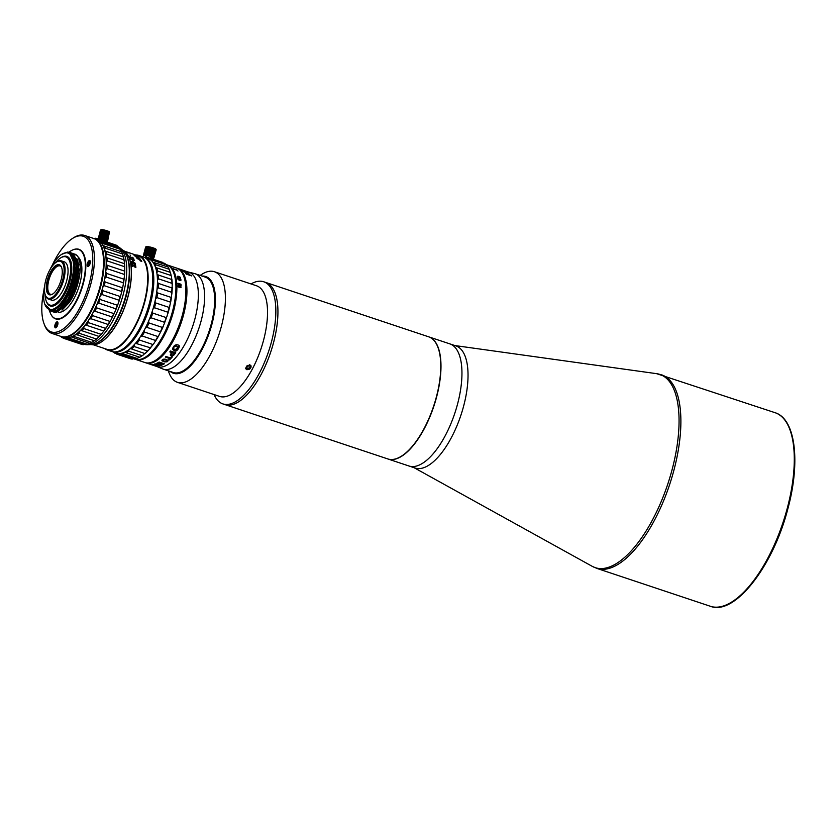 <?xml version="1.0" encoding="UTF-8"?>
<svg xmlns="http://www.w3.org/2000/svg" width="836" height="836" viewBox="0 0 836 836"><rect width="100%" height="100%" fill="white"/><g stroke="black" fill="none" stroke-linecap="round" stroke-linejoin="round"><path stroke-width="1.25" d="M428.816 336.866L449.789 343.857A64.393 26.731 108.5 0 1 457.428 404.53A64.393 26.731 -71.5 0 0 449.789 343.857L455.871 345.885A64.393 26.731 108.5 0 1 463.51 406.557A64.393 26.731 108.5 0 1 415.105 468.045L409.023 466.018A64.393 26.731 -71.5 0 0 457.428 404.53A64.393 26.731 108.5 0 1 409.023 466.018L388.061 459.027A64.393 26.731 -71.5 0 0 436.465 397.528A64.393 26.731 -71.5 0 0 428.816 336.866A64.393 26.731 -71.5 0 0 428.711 336.824M49.961 269.652A29.647 12.3 108.5 0 1 61.592 254.395A29.647 12.3 108.5 0 1 66.18 252.806A29.647 12.3 108.5 0 1 71.468 281A29.647 12.3 108.5 0 1 50.965 309.581A29.647 12.3 108.5 0 1 44.893 304.44A29.647 12.3 108.5 0 1 44.747 285.264M61.697 254.332L66.462 252.639C74.049 254.113 75.961 263.622 72.199 281.168C66.849 298.818 59.952 308.651 51.487 310.668L44.893 304.44M77.852 259.024L78.25 280.426L68.98 302.841C79.075 289.496 83.893 262.285 77.079 255.649A30.859 12.812 -71.5 0 0 74.718 254.05M77.079 255.649L73.819 253.81M71.353 252.932L77.309 263.633L74.895 284.303L65.626 303.938L54.559 312.047L52.626 311.744M51.832 311.42L54.35 311.985C57.161 311.87 60.192 309.989 63.442 306.331L71.75 292.475L76.703 275.138L76.525 260.247L70.496 252.702M73.004 253.486L78.971 264.186L76.567 284.857L67.288 304.492L56.221 312.601L54.298 312.298M53.494 311.974L56.012 312.539L67.089 304.419L76.358 284.783L78.762 264.113L72.899 253.454L72.157 253.256M74.54 257.958L74.467 281.293L62.878 305.349L57.674 309.748M76.212 258.533L77.873 266.548L74.853 286.351L66.075 304.011L59.377 310.281M77.497 268.408L74.185 286.967L65.856 303.614M79.169 268.92L75.857 287.521L67.507 304.189M62.042 310.104L68.98 302.841M74.174 267.499L70.851 285.881L62.616 302.381M75.836 267.813L72.523 286.414L64.173 303.081M69.837 253.674L74.456 264.124L72.377 282.369L64.602 300.249L54.695 309.79M49.23 310.26L52.678 311.42L63.755 303.311L73.025 283.676L75.439 263.006L69.576 252.336L67.685 252.044L62.836 253.663M69.691 252.378L75.073 259.756L75.24 274.647L70.297 291.994L61.979 305.851C58.729 309.508 55.698 311.389 52.887 311.494L51.006 311.201M50.264 305.966A26.125 10.847 -71.5 0 0 69.931 281.032A26.125 10.847 -71.5 0 0 66.807 256.412M58.384 312.194A29.521 12.258 -71.5 0 0 59.377 312.267A29.521 12.258 -71.5 0 0 78.521 288.044A29.521 12.258 -71.5 0 0 77.999 256.934M69.064 252.19A36.45 15.132 108.5 0 1 78.49 249.421A36.45 15.132 108.5 0 1 82.816 283.759A36.45 15.132 108.5 0 1 55.416 318.568A36.45 15.132 108.5 0 1 49.481 310.449M52.26 265.252A50.421 20.931 108.5 0 1 72.418 238.521A50.421 20.931 108.5 0 1 80.204 235.815A50.421 20.931 108.5 0 1 89.212 283.78A50.421 20.931 108.5 0 1 54.33 332.383A50.421 20.931 108.5 0 1 44.015 323.636A50.421 20.931 108.5 0 1 43.953 290.155M72.418 238.521L73.589 237.769A51.633 21.433 108.5 0 1 81.573 235A51.633 21.433 108.5 0 1 84.666 235.47A51.633 21.433 108.5 0 1 90.79 284.115A51.633 21.433 108.5 0 1 55.072 333.898A51.633 21.433 108.5 0 1 51.978 333.428A51.633 21.433 108.5 0 1 44.496 324.943L44.015 323.636M72.387 334.013A51.153 21.234 -71.5 0 0 72.617 333.867A51.153 21.234 -71.5 0 0 100.101 287.302A51.153 21.234 -71.5 0 0 101.438 247.519A51.153 21.234 -71.5 0 0 101.334 247.257M51.978 333.428L61.08 336.469A51.633 21.433 -71.5 0 0 64.173 336.929A51.633 21.433 -71.5 0 0 72.157 334.17A51.633 21.433 -71.5 0 0 99.892 287.156A51.633 21.433 -71.5 0 0 101.24 246.996A51.633 21.433 -71.5 0 0 93.768 238.511L84.666 235.47M87.153 265.033A3.156 1.306 -71.5 0 0 87.749 266.496A3.156 1.306 -71.5 0 0 89.431 265.179A3.156 1.306 -71.5 0 0 90.351 261.971A3.156 1.306 -71.5 0 0 89.755 260.508A3.156 1.306 -71.5 0 0 88.073 261.825A3.156 1.306 -71.5 0 0 87.153 265.033M88.794 264.239A3.156 1.306 108.5 0 1 89.222 262.943M79.033 249.598A36.69 15.226 108.5 0 1 79.807 249.682M51.707 315.632A36.69 15.226 -71.5 0 0 55.657 318.903A36.69 15.226 -71.5 0 0 57.862 319.237A36.69 15.226 -71.5 0 0 82.513 286.403A36.69 15.226 -71.5 0 0 78.887 249.295A36.69 15.226 -71.5 0 0 76.682 248.961A36.69 15.226 -71.5 0 0 73.756 249.546M56.629 319.143A36.69 15.226 108.5 0 1 55.96 318.746M57.956 323.292A3.156 1.306 -71.5 0 0 56.378 322.215A3.156 1.306 -71.5 0 0 54.768 326.353A3.156 1.306 -71.5 0 0 56.346 327.43A3.156 1.306 -71.5 0 0 57.956 323.292M57.287 325.34L55.855 326.751L55.845 324.441L56.858 323.03L57.287 325.34M57.235 322.445A2.55 1.055 108.5 0 1 57.674 324.89A2.55 1.055 108.5 0 1 55.907 327.336A2.55 1.055 108.5 0 1 55.469 324.89A2.55 1.055 108.5 0 1 57.235 322.445M88.71 264.207L87.979 264.918L87.979 264.113L89.212 261.731L89.212 262.932L89.943 262.232L89.943 263.037L89.201 264.375M90.33 262.358L90.246 262.337A2.55 1.055 108.5 0 1 88.94 265.691A2.55 1.055 108.5 0 1 87.675 264.793A2.55 1.055 108.5 0 1 88.982 261.459A2.55 1.055 108.5 0 1 90.246 262.347M89.212 262.932L89.828 263.141A51.633 21.422 108.5 0 0 89.713 263.246M107.196 349.939L111.815 351.475A49.815 20.681 -71.5 0 0 114.793 351.925A49.815 20.681 -71.5 0 0 122.495 349.26A49.815 20.681 -71.5 0 0 149.257 303.907A49.815 20.681 -71.5 0 0 150.553 265.169A49.815 20.681 -71.5 0 0 143.343 256.976L138.734 255.429A49.815 20.681 108.5 0 1 144.638 302.36A49.815 20.681 108.5 0 1 107.196 349.939A49.815 20.681 108.5 0 1 104.615 348.56M122.735 349.103A49.324 20.472 -71.5 0 0 122.965 348.957A49.324 20.472 -71.5 0 0 149.466 304.043A49.324 20.472 -71.5 0 0 150.752 265.681A49.324 20.472 -71.5 0 0 150.658 265.43M125.922 254.207A49.815 20.681 108.5 0 1 126.152 296.195A49.815 20.681 108.5 0 1 96.224 343.22M91.218 344.557A49.815 20.681 -71.5 0 0 101.104 342.123A49.815 20.681 -71.5 0 0 127.866 296.77A49.815 20.681 -71.5 0 0 129.172 258.031A49.815 20.681 -71.5 0 0 122.725 250.131M101.229 342.039A49.564 20.576 -71.5 0 0 101.344 341.966A49.564 20.576 -71.5 0 0 127.971 296.832A49.564 20.576 -71.5 0 0 129.267 258.282A49.564 20.576 -71.5 0 0 129.214 258.157M136.759 257.916L137.323 257.749A49.324 20.472 -71.5 0 0 137.114 257.467L136.237 257.718L138.003 258.961L140.49 259.557L138.63 258A49.324 20.472 -71.5 0 1 138.828 258.293L139.56 259.15L136.759 257.916A49.324 20.472 -71.5 0 0 136.696 257.916M133.551 259.453A49.324 20.472 -71.5 0 0 132.914 259.85M135.84 254.98A49.815 20.681 108.5 0 1 138.734 255.429M136.435 255.179A49.564 20.576 108.5 0 1 144.325 302.298A49.564 20.576 108.5 0 1 105.211 348.758M93.308 344.787L107.144 349.406A49.324 20.472 -71.5 0 0 144.22 302.298A49.324 20.472 -71.5 0 0 138.368 255.826L134.972 254.75A49.324 20.472 -71.5 0 1 135.213 254.875L131.545 253.58M134.627 255.419A49.324 20.472 -71.5 0 0 134.617 255.419A49.251 20.44 -71.5 0 1 135.38 256.161M129.632 257.07L133.687 258.418A49.324 20.472 -71.5 0 0 133.561 258.178L132.078 257.185A49.324 20.472 -71.5 0 1 132.36 257.718L129.476 256.756A49.324 20.472 -71.5 0 1 129.632 257.07M133.854 255.032L138.076 256.777M135.035 256.119L135.004 256.109A49.324 20.472 -71.5 0 1 135.202 256.328L139.925 258.324A49.324 20.472 -71.5 0 0 139.737 258.073L135.004 256.109M135.171 255.659L134.606 255.419M136.54 255.952L138.64 257.216M138.619 256.882L136.561 255.889A49.324 20.472 -71.5 0 1 136.791 256.077L133.875 254.97A49.324 20.472 -71.5 0 1 134.993 256.035L135.505 256.203A49.324 20.472 108.5 0 0 134.638 255.346L138.588 256.945M139.894 260.247L141.472 260.822A49.324 20.472 -71.5 0 0 141.274 260.435L139.769 259.986A49.324 20.472 -71.5 0 1 139.894 260.247M140.208 260.874L141.765 261.449A49.324 20.472 -71.5 0 0 141.577 261.051L140.072 260.592A49.324 20.472 -71.5 0 1 140.208 260.874M128.535 252.744L128.221 252.723A49.324 20.472 -71.5 0 1 128.451 252.869L124.815 251.5L128.535 252.744M130.573 255.732L130.019 254.949L130.573 255.732M134.408 260.101L132.966 259.035A49.324 20.472 -71.5 0 1 133.206 259.63L130.322 258.669A49.324 20.472 -71.5 0 1 130.458 259.024L134.512 260.383A49.324 20.472 -71.5 0 0 134.408 260.101M132.924 260.79L133.269 261.961L132.924 260.79M135.119 263.194L133.917 262.556A49.324 20.472 -71.5 0 1 134.021 262.964L135.15 263.894L134.554 264.228L131.262 261.595A49.324 20.472 -71.5 0 1 131.733 263.674L132.245 263.852A49.324 20.472 108.5 0 0 131.879 262.201L134.659 264.667L135.495 264.678L135.119 263.194M135.631 265.649L134.45 264.981A49.324 20.472 -71.5 0 1 134.533 265.42L135.631 266.402L135.004 266.788L131.795 264.019A49.324 20.472 -71.5 0 1 132.151 266.266L132.663 266.444A49.324 20.472 108.5 0 0 132.391 264.657L135.077 267.248L135.923 267.248L135.631 265.649M131.764 264.071L134.46 266.538L135.589 266.454M132.621 266.423A49.251 20.44 -71.5 0 0 132.36 264.709L132.851 265.064M134.418 265.033L135.599 265.691L135.892 267.29M132.266 260.874L133.227 262.013M131.221 261.647L134.011 263.998L135.119 263.946M132.192 263.831A49.251 20.44 -71.5 0 0 131.848 262.253L132.349 262.598M133.885 262.608L135.077 263.246L135.453 264.73M125.818 251.835L127.03 252.305L125.776 251.96M125.243 251.605L129.172 253.109M127.699 252.472L126.664 252.106L127.563 252.618M125.975 251.814A49.251 20.44 108.5 0 1 126.602 251.981M127.02 252.117A49.251 20.44 -71.5 0 0 126.393 251.96M137.229 257.718A49.251 20.44 -71.5 0 0 137.083 257.53L136.205 257.781M139.194 259.296L137.971 259.024M138.692 258.105L140.458 259.62M138.118 258.303L139.925 259.035M137.292 257.812L138.201 258.617M132.046 253.736L133.77 254.343L132.046 253.736M61.31 266.768A14.964 6.207 -71.5 0 0 48.822 280.217A14.964 6.207 -71.5 0 0 52.093 294.376M62.752 279.642A19.437 8.067 108.5 0 1 49.303 298.379A19.437 8.067 108.5 0 1 45.322 295.014A19.437 8.067 108.5 0 1 45.834 279.893A19.437 8.067 108.5 0 1 56.273 262.19A19.437 8.067 108.5 0 1 62.752 279.642M56.273 262.19L56.973 261.741A20.168 8.37 108.5 0 1 61.3 260.853A20.168 8.37 108.5 0 1 63.693 279.851A20.168 8.37 108.5 0 1 49.742 299.288A20.168 8.37 108.5 0 1 48.54 299.11A20.168 8.37 108.5 0 1 45.614 295.798L45.322 295.014M49.836 294.868A15.79 6.552 108.5 0 1 48.467 280.217A15.79 6.552 108.5 0 1 59.795 265.012M61.164 279.663A15.79 6.552 -71.5 0 0 59.293 264.782A15.79 6.552 -71.5 0 0 47.412 279.872A15.79 6.552 -71.5 0 0 49.293 294.753A15.79 6.552 -71.5 0 0 61.164 279.663M48.54 299.11L51.487 300.093A20.168 8.37 -71.5 0 0 66.65 280.833A20.168 8.37 -71.5 0 0 64.257 261.835L61.3 260.853M55.573 262.682A25.393 10.544 108.5 0 1 60.464 258.01A25.393 10.544 108.5 0 1 64.393 256.652A25.393 10.544 108.5 0 1 68.928 280.802A25.393 10.544 108.5 0 1 51.362 305.276A25.393 10.544 108.5 0 1 46.158 300.876A25.393 10.544 108.5 0 1 45.06 294.199M46.158 300.876L46.45 301.66A26.125 10.847 -71.5 0 0 51.801 306.185A26.125 10.847 -71.5 0 0 69.869 281.011A26.125 10.847 -71.5 0 0 65.208 256.161A26.125 10.847 -71.5 0 0 61.174 257.561L60.464 258.01M172.749 270.655A49.324 20.472 108.5 0 1 172.749 311.818A49.324 20.472 108.5 0 1 143.541 358.195M166.991 264.876A49.815 20.681 108.5 0 1 167.472 265.022A49.815 20.681 108.5 0 1 173.376 311.953A49.815 20.681 108.5 0 1 138.922 359.971A49.815 20.681 108.5 0 1 135.934 359.522A49.815 20.681 108.5 0 1 135.463 359.355M135.934 359.522L144.952 362.531A49.815 20.681 -71.5 0 0 182.394 314.963A49.815 20.681 -71.5 0 0 176.48 268.032L172.101 266.569M177.922 283.247L180.973 284.261L177.922 283.226A49.815 20.681 -71.5 0 1 177.964 283.707L180.691 285.285L178.037 284.804L180.67 285.295M180.68 284.637L181.004 287.647L178.11 286.936A49.815 20.681 -71.5 0 0 178.099 286.424L180.754 286.852M180.754 286.111L180.994 287.668M181.004 284.731A49.784 20.67 -71.5 0 0 180.973 284.261A49.815 20.681 -71.5 0 1 181.025 284.731L181.099 285.902M177.368 270.164L175.811 269.307A49.815 20.681 -71.5 0 1 176.145 269.714L173.271 268.753A49.815 20.681 -71.5 0 1 173.46 268.993L177.514 270.352A49.815 20.681 -71.5 0 0 177.368 270.164M177.89 278.21L178.235 277.991C175.863 279.642 183.544 282.202 180.127 278.607C182.415 277.082 174.724 274.521 178.246 277.97C174.724 274.542 182.415 277.113 180.116 278.618L180.858 280.321M178.037 284.804A49.815 20.681 -71.5 0 1 178.058 285.295L180.764 286.842L178.099 286.424M157.147 272.275L156.51 272.63M170.189 265.952L170.189 265.932A49.815 20.681 -71.5 0 0 170.021 265.879A49.815 20.681 -71.5 0 0 169.938 265.848L171.495 266.381A49.815 20.681 -71.5 0 0 171.464 266.36A49.784 20.67 -71.5 0 0 171.453 266.381L173.512 267.133M171.767 266.485L171.704 266.465A49.784 20.67 -71.5 0 0 171.495 266.391A49.815 20.681 -71.5 0 1 171.714 266.444L172.895 266.883M172.665 266.757L171.558 266.391M169.938 265.848L169.081 265.566L169.938 265.869M146.415 362.876A49.69 20.628 -71.5 0 0 149.017 363.211A49.69 20.628 -71.5 0 0 182.279 319.195A49.69 20.628 -71.5 0 0 177.859 268.628M177.002 268.22A49.815 20.681 108.5 0 1 177.535 268.377A49.815 20.681 108.5 0 1 183.439 315.308A49.815 20.681 108.5 0 1 145.997 362.887A49.815 20.681 108.5 0 1 145.485 362.688M172.195 356.909A49.564 20.576 -71.5 0 1 169.457 359.71L168.914 359.522M169.718 358.55A49.564 20.576 108.5 0 0 169.865 358.404L165.476 356.93M169.457 359.71L169.457 359.908A49.815 20.681 108.5 0 0 172.331 356.951L171.631 356.721A49.815 20.681 -71.5 0 1 170.471 357.975L165.936 356.46A49.815 20.681 -71.5 0 1 165.329 357.076L169.865 358.592A49.815 20.681 -71.5 0 1 168.757 359.679L169.457 359.908M160.721 363.075A49.564 20.576 108.5 0 0 160.982 362.928L159.321 362.375A49.564 20.576 -71.5 0 1 157.785 363.148L157.356 363.012M162.905 363.806A49.564 20.576 108.5 0 0 163.166 363.66L161.682 363.169A49.564 20.576 -71.5 0 1 160.355 363.848L159.916 363.702M164.138 363.744A49.564 20.576 -71.5 0 1 162.351 364.663L161.912 364.517M157.053 363.148A49.815 20.681 -71.5 0 0 159.112 362.072L164.358 363.817A49.815 20.681 108.5 0 1 162.309 364.893L161.609 364.653A49.815 20.681 -71.5 0 0 163.135 363.89L161.661 363.388A49.815 20.681 108.5 0 1 160.324 364.068L159.624 363.838A49.815 20.681 -71.5 0 0 160.951 363.158L159.3 362.605A49.815 20.681 108.5 0 1 157.753 363.378L157.053 363.148M158.15 365.844L157.335 365.834M152.998 364.559L152.309 364.318M154.033 365.018A49.815 20.681 -71.5 0 0 154.566 364.998L155.224 365.217A49.815 20.681 108.5 0 1 154.252 365.238L152.288 364.58L156.865 365.248C158.892 366.252 158.359 366.356 155.256 365.572A49.815 20.681 -71.5 0 0 155.695 365.572C157.544 366.032 157.785 365.959 156.416 365.322L154.033 365.018M156.039 365.802A49.564 20.576 -71.5 0 0 156.29 365.823L155.527 365.572M152.1 364.433L154.524 365.238M155.82 365.928L155.799 366.011A49.815 20.681 -71.5 0 0 156.217 366.053L150.982 364.308A49.815 20.681 -71.5 0 1 150.553 364.256L155.799 366.011M154.733 363.974L159.54 365.823A49.815 20.681 -71.5 0 0 160.01 365.708L156.154 364.423L161.306 365.301A49.815 20.681 -71.5 0 0 161.787 365.113L156.551 363.357A49.815 20.681 -71.5 0 1 156.06 363.555L159.916 364.841L156.395 363.42M159.916 364.841L154.775 363.963A49.815 20.681 -71.5 0 1 154.305 364.078L159.54 365.823M156.384 364.256L157.774 364.715M161.505 365.008A49.564 20.576 -71.5 0 1 161.348 365.071L159.457 364.768M158.558 364.381L159.958 364.611M152.058 364.904L154.744 365.781A49.815 20.681 -71.5 0 0 155.151 365.886L149.905 364.141A49.815 20.681 -71.5 0 1 149.498 364.036L145.997 362.887M153.479 365.332A49.815 20.681 -71.5 0 0 153.657 365.405L150.773 364.465M165.925 359.281C163.438 358.863 162.111 359.344 161.944 360.724L164.117 361.842C167.817 362.176 168.736 361.424 166.876 359.595L165.925 359.281M170.899 353.722L170.325 355.091C171.129 356.397 172.404 356.303 174.16 354.809A49.815 20.681 108.5 0 0 175.727 352.761L170.492 351.015A49.815 20.681 -71.5 0 1 169.802 351.914L171.798 352.583A49.815 20.681 -71.5 0 1 170.899 353.722M177.232 344.745C174.902 344.651 173.303 346.156 172.435 349.249L174.484 350.796C176.762 352.792 181.381 345.143 178.172 345.069L177.232 344.745M152.748 365.133L157.408 366.69A49.815 20.681 -71.5 0 0 160.387 367.14A49.815 20.681 -71.5 0 0 194.851 319.122A49.815 20.681 -71.5 0 0 188.936 272.191L183.439 270.383M188.622 272.087L194.454 273.539A50.296 20.879 108.5 0 1 195.091 273.727A50.296 20.879 108.5 0 1 200.076 324.587A50.296 20.879 108.5 0 1 166.259 369.606A50.296 20.879 108.5 0 1 163.25 369.146A50.296 20.879 108.5 0 1 162.623 368.916L157.095 366.586M163.25 369.146L173.313 372.511A50.296 20.879 -71.5 0 0 176.333 372.96A50.296 20.879 -71.5 0 0 210.139 327.952A50.296 20.879 -71.5 0 0 205.154 277.082L195.091 273.727M175.863 269.359L177.357 270.185A49.784 20.67 -71.5 0 1 177.472 270.341M183.878 270.498L181.485 269.704M181.725 269.861L185.676 271.178A49.815 20.681 -71.5 0 1 186.052 271.366L182.081 270.038A49.815 20.681 -71.5 0 0 181.715 269.85M183.753 270.76A49.564 20.576 -71.5 0 0 183.502 270.707L182.812 270.477M183.45 270.634L182.624 270.362M184.004 271.418A49.815 20.681 -71.5 0 0 183.617 271.083L182.802 270.467A49.815 20.681 -71.5 0 0 182.384 270.216L186.386 271.554A49.815 20.681 -71.5 0 1 186.794 271.815L187.557 272.379A49.815 20.681 -71.5 0 1 187.943 272.714L184.004 271.418M186.595 271.961A49.564 20.576 -71.5 0 1 186.71 272.045L185.696 271.846M184.087 271.157L186.292 271.784M183.523 271.303L182.708 270.697M186.355 272.567L188.936 273.685C185.613 271.752 184.516 271.564 185.665 273.1L186.344 273.33C185.237 272.526 185.237 272.254 186.323 272.536C185.237 272.254 185.237 272.526 186.344 273.33M184.735 272.024L185.665 273.1M184.756 272.17L185.864 272.4M186.229 272.755C185.143 272.473 185.143 272.735 186.25 273.55M187.536 273.748A49.564 20.576 -71.5 0 0 186.846 272.964C188.393 273.665 188.622 273.926 187.536 273.748M186.323 272.536A49.815 20.681 -71.5 0 1 187.327 273.738L188.936 273.685M191.768 275.953A49.815 20.681 -71.5 0 0 191.465 275.493L185.885 273.633A49.815 20.681 -71.5 0 1 186.188 274.093L191.768 275.953M180.471 269.391L184.589 270.739M177.107 270.164L177.974 271.052M186.449 271.46L187.389 271.773L186.449 271.46M175.215 349.761L174.264 349.448C173.073 347.724 173.794 346.595 176.438 346.073L177.389 346.386C178.632 348.173 177.911 349.302 175.215 349.761M178.12 347.013L176.396 345.926C173.71 346.428 172.979 347.546 174.222 349.291M179.113 345.947L174.452 350.629L172.404 349.093M178.758 276.622C177.535 276.664 177.66 277.176 179.144 278.148C177.681 277.165 177.546 276.653 178.768 276.601C180.262 277.552 180.388 278.054 179.155 278.127L179.97 278.043M164.671 361.434L163.72 361.121C162.299 360.065 162.842 359.616 165.35 359.793L166.301 360.107C167.722 361.194 167.179 361.633 164.671 361.434M191.465 275.849A49.564 20.576 -71.5 0 0 191.36 275.702L186.094 273.936M171.777 354.966L171.579 353.774A49.564 20.576 -71.5 0 0 172.467 352.646L174.327 353.262A49.564 20.576 108.5 0 1 174.222 353.388M170.304 354.903C171.119 356.209 172.404 356.115 174.139 354.631A49.564 20.576 -71.5 0 0 175.612 352.719M171.673 352.541A49.564 20.576 108.5 0 0 171.767 352.405L169.907 351.789M173.449 354.568L171.798 355.143L171.599 353.952A49.815 20.681 108.5 0 0 172.498 352.813L174.348 353.429A49.815 20.681 -71.5 0 1 173.449 354.568M176.135 269.735A49.784 20.67 -71.5 0 0 176.114 269.704L173.303 268.784M179.218 278.451C180.691 279.423 180.795 279.966 179.531 280.07C178.078 279.067 177.974 278.534 179.218 278.451C177.964 278.534 178.068 279.078 179.521 280.091L180.357 279.976M167.21 360.776L165.361 359.584L162.811 360.253M168.141 360.682L164.128 361.633L161.902 360.306M133.436 358.686L134.993 359.208A49.815 20.681 -71.5 0 0 145.673 356.993A49.815 20.681 -71.5 0 0 163.668 334.515A49.815 20.681 -71.5 0 0 173.731 272.902A49.815 20.681 -71.5 0 0 166.521 264.709L166.009 264.542M153.469 343.92A49.815 20.681 108.5 0 1 150.407 347.912M145.913 356.836A49.324 20.472 -71.5 0 0 146.143 356.69A49.324 20.472 -71.5 0 0 163.96 334.431A49.324 20.472 -71.5 0 0 173.93 273.424A49.324 20.472 -71.5 0 0 173.836 273.163M148.724 261.449A49.324 20.472 108.5 0 1 149.602 262.817A49.324 20.472 108.5 0 1 147.115 312.445A49.324 20.472 108.5 0 1 118.796 351.13M143.865 257.164A49.815 20.681 108.5 0 1 144.398 257.321A49.815 20.681 108.5 0 1 150.229 262.546A49.815 20.681 108.5 0 1 145.161 319.352A49.815 20.681 108.5 0 1 112.87 351.831A49.815 20.681 108.5 0 1 112.348 351.632M171.38 296.979A49.815 20.681 108.5 0 1 170.366 303.06M142.204 355.697L128.786 351.224A50.787 21.078 108.5 0 1 126.309 352.771L139.737 357.244A50.787 21.078 -71.5 0 0 141.169 356.397A50.787 21.078 -71.5 0 0 142.204 355.697L143.552 354.777A4.859 2.017 108.5 0 1 144.294 354.004A4.859 2.017 108.5 0 1 145.015 353.618L145.036 353.45A50.787 21.078 -71.5 0 0 147.564 350.984L148.839 349.908A4.859 2.017 108.5 0 1 149.56 348.905A4.859 2.017 108.5 0 1 150.302 348.236L150.386 347.766A50.787 21.078 -71.5 0 0 152.863 344.505L154.043 343.314A4.859 2.017 108.5 0 1 154.702 342.133A4.859 2.017 108.5 0 1 155.444 341.224A50.055 20.775 -71.5 0 0 158.934 335.299A4.859 2.017 108.5 0 1 159.519 333.982A4.859 2.017 108.5 0 1 160.209 332.874A50.055 20.775 -71.5 0 0 163.313 326.207A4.859 2.017 108.5 0 1 163.783 324.817A4.859 2.017 108.5 0 1 164.399 323.553L164.504 322.288A50.787 21.078 -71.5 0 0 166.207 317.586L166.97 316.436A4.859 2.017 108.5 0 1 167.304 315.036A4.859 2.017 108.5 0 1 167.827 313.667A50.055 20.775 -71.5 0 0 169.75 306.415A4.859 2.017 108.5 0 1 169.948 305.067A4.859 2.017 108.5 0 1 170.356 303.656A50.055 20.775 -71.5 0 0 171.537 296.581A4.859 2.017 108.5 0 1 171.589 295.338A4.859 2.017 108.5 0 1 171.85 293.959L171.694 292.307L158.276 287.824L157.168 289.057A4.859 2.017 -71.5 0 0 156.907 290.437A4.859 2.017 -71.5 0 0 156.865 291.691A50.055 20.775 108.5 0 1 155.674 298.755A4.859 2.017 -71.5 0 0 155.266 300.166A4.859 2.017 -71.5 0 0 155.068 301.524A50.055 20.775 108.5 0 1 153.155 308.777A4.859 2.017 -71.5 0 0 152.633 310.135A4.859 2.017 -71.5 0 0 152.288 311.546A50.055 20.775 108.5 0 1 149.717 318.652A4.859 2.017 -71.5 0 0 149.101 319.916A4.859 2.017 -71.5 0 0 148.63 321.306A50.055 20.775 108.5 0 1 145.527 327.973A4.859 2.017 -71.5 0 0 144.837 329.081A4.859 2.017 -71.5 0 0 144.262 330.398A50.055 20.775 108.5 0 1 140.761 336.323A4.859 2.017 -71.5 0 0 140.03 337.232A4.859 2.017 -71.5 0 0 139.361 338.413A50.055 20.775 108.5 0 1 135.62 343.345A4.859 2.017 -71.5 0 0 134.878 344.004A4.859 2.017 -71.5 0 0 134.157 345.007A50.055 20.775 108.5 0 1 130.332 348.716A4.859 2.017 -71.5 0 0 129.622 349.103A49.815 20.681 -71.5 0 0 134.878 344.004A49.815 20.681 -71.5 0 0 140.03 337.232A49.815 20.681 -71.5 0 0 144.837 329.081A49.815 20.681 -71.5 0 0 149.101 319.916A49.815 20.681 -71.5 0 0 152.633 310.135A49.815 20.681 -71.5 0 0 155.266 300.166A49.815 20.681 -71.5 0 0 156.907 290.437A49.815 20.681 -71.5 0 0 157.471 281.387A4.859 2.017 -71.5 0 0 157.576 282.474A50.055 20.775 108.5 0 1 157.168 289.057M150.386 347.766L135.62 343.345M147.564 350.984L134.147 346.512L134.157 345.007M152.863 344.505L139.445 340.033A50.787 21.078 108.5 0 1 136.968 343.293M139.445 340.033L139.361 338.413M155.444 341.224L155.569 340.461L142.141 335.978L140.761 336.323M155.569 340.461A50.787 21.078 -71.5 0 0 157.879 336.542L158.934 335.299M157.879 336.542L144.461 332.059A50.787 21.078 108.5 0 1 142.141 335.978M144.461 332.059L144.262 330.398M160.209 332.874L160.345 331.84L146.927 327.367L145.527 327.973M160.345 331.84A50.787 21.078 -71.5 0 0 162.393 327.43L163.313 326.207M162.393 327.43L148.975 322.947A50.787 21.078 108.5 0 1 146.927 327.367M148.975 322.947L148.63 321.306M164.504 322.288L151.086 317.816L149.717 318.652M166.207 317.586L152.789 313.103A50.787 21.078 108.5 0 1 151.086 317.816M152.789 313.103L152.288 311.546M167.827 313.667L167.879 312.225L154.461 307.742L153.155 308.777M167.879 312.225A50.787 21.078 -71.5 0 0 169.154 307.429L169.75 306.415M169.154 307.429L155.736 302.945A50.787 21.078 108.5 0 1 154.461 307.742M155.736 302.945L155.068 301.524M170.356 303.656L170.314 302.078L156.896 297.606L155.674 298.755M170.314 302.078A50.787 21.078 -71.5 0 0 171.098 297.397L157.68 292.924A50.787 21.078 108.5 0 1 156.896 297.606M157.68 292.924L156.865 291.691M171.098 297.397L171.537 296.581M171.85 293.959A50.055 20.775 -71.5 0 0 172.258 287.375A4.859 2.017 108.5 0 1 172.143 286.288A4.859 2.017 108.5 0 1 172.258 284.982L171.976 283.331L158.547 278.848L157.586 280.081A4.859 2.017 -71.5 0 0 157.471 281.387A49.815 20.681 -71.5 0 0 156.928 273.403A4.859 2.017 -71.5 0 0 157.189 274.281A50.055 20.775 108.5 0 1 157.586 280.081M171.694 292.307A50.787 21.078 -71.5 0 0 171.965 287.95L172.258 287.375M171.965 287.95L158.547 283.467A50.787 21.078 108.5 0 1 158.276 287.824M158.547 283.467L157.576 282.474M172.258 284.982A50.055 20.775 -71.5 0 0 171.871 279.172A4.859 2.017 108.5 0 1 171.61 278.294A4.859 2.017 108.5 0 1 171.568 277.134L171.129 275.535L157.711 271.052L156.886 272.233A4.859 2.017 -71.5 0 0 156.928 273.403A49.815 20.681 -71.5 0 0 155.318 266.83A4.859 2.017 -71.5 0 0 155.715 267.457A50.055 20.775 108.5 0 1 156.886 272.233M171.976 283.331A50.787 21.078 -71.5 0 0 171.714 279.485L171.871 279.172M171.714 279.485L158.297 275.002A50.787 21.078 108.5 0 1 158.547 278.848M158.297 275.002L157.189 274.281M171.129 275.535A50.787 21.078 -71.5 0 0 170.356 272.369L156.928 267.896A50.787 21.078 108.5 0 1 157.711 271.052M156.928 267.896L155.715 267.457L156.928 267.896M170.398 272.358L170.398 272.358A4.859 2.017 108.5 0 1 169.99 271.731A4.859 2.017 108.5 0 1 169.802 270.749L169.206 269.265L155.778 264.793L155.12 265.858A4.859 2.017 -71.5 0 0 155.318 266.83A49.815 20.681 -71.5 0 0 153.897 263.768A49.815 20.681 -71.5 0 0 152.695 261.961A4.859 2.017 -71.5 0 0 153.145 262.295A4.859 2.017 -71.5 0 0 153.218 262.316A50.055 20.775 108.5 0 1 155.12 265.858M163.396 263.434L162.487 262.337L149.059 257.854A50.787 21.078 108.5 0 0 149.007 257.843A50.787 21.078 108.5 0 0 147.021 257.425L145.621 257.875M146.133 257.906A50.055 20.775 108.5 0 1 148.714 258.533L149.059 257.854M167.263 266.694A4.859 2.017 108.5 0 1 167.033 266.12L166.28 264.803A50.787 21.078 -71.5 0 0 164.587 263.382L151.17 258.899L149.801 259.076A50.055 20.775 108.5 0 1 152.351 261.219L152.863 260.32A50.787 21.078 108.5 0 0 151.17 258.899M148.714 258.533A4.859 2.017 -71.5 0 0 149.184 259.014A4.859 2.017 -71.5 0 0 149.289 259.055A4.859 2.017 -71.5 0 0 149.801 259.076M166.28 264.803L152.863 260.32M169.206 269.265A50.787 21.078 -71.5 0 0 167.942 266.924L153.218 262.316M152.351 261.219A4.859 2.017 -71.5 0 0 152.695 261.961A49.815 20.681 -71.5 0 0 149.184 259.014A49.815 20.681 -71.5 0 0 148.066 258.554L144.398 257.321M154.524 262.441A50.787 21.078 108.5 0 1 155.778 264.793M112.87 351.831L116.538 353.053A49.815 20.681 -71.5 0 0 119.673 353.492A49.815 20.681 -71.5 0 0 124.47 352.322A49.815 20.681 -71.5 0 0 129.622 349.103A4.859 2.017 -71.5 0 0 128.88 349.887A50.055 20.775 108.5 0 1 125.139 352.217L125.337 352.28M130.28 358.665A50.787 21.078 -71.5 0 0 132.266 359.083L118.848 354.6A50.787 21.078 108.5 0 1 116.862 354.182L130.28 358.665A50.787 21.078 -71.5 0 1 130.228 358.644L116.915 354.203M116.444 353.701L114.699 353.116L114.804 352.531A50.055 20.775 108.5 0 1 114.595 352.405M118.848 354.6L118.984 353.732A50.055 20.775 108.5 0 1 115.891 353.074A4.859 2.017 -71.5 0 0 115.661 352.761M115.891 353.074L116.8 354.161A50.787 21.078 108.5 0 0 116.862 354.182M114.699 353.116A50.787 21.078 108.5 0 1 113.278 351.966M119.025 353.701L118.2 353.429M166.719 316.875A49.815 20.681 108.5 0 1 164.473 323.083M134.147 346.512A50.787 21.078 108.5 0 1 131.607 348.967L145.015 353.618A50.055 20.775 -71.5 0 0 148.839 349.908M130.332 348.716L131.409 348.894M128.786 351.224L128.88 349.887M141.169 356.397L141.88 355.948A50.055 20.775 -71.5 0 0 143.552 354.777M123.738 352.834A50.055 20.775 108.5 0 1 120.248 353.691L134.721 359.01A50.787 21.078 -71.5 0 0 137.031 358.435L123.613 353.962L123.738 352.834A4.859 2.017 -71.5 0 1 124.47 352.322A4.859 2.017 -71.5 0 1 125.139 352.217L126.309 352.771M137.031 358.435L138.421 357.735A4.859 2.017 108.5 0 1 139.152 357.212A4.859 2.017 108.5 0 1 139.393 357.139M123.613 353.962A50.787 21.078 108.5 0 1 121.304 354.527M120.248 353.691A4.859 2.017 -71.5 0 0 119.976 353.544A4.859 2.017 -71.5 0 0 119.673 353.492A4.859 2.017 -71.5 0 0 118.984 353.732M132.266 359.083L133.666 358.623M143.447 255.346L143.416 255.45A5.465 0.752 14.8 0 1 143.416 255.398L145.631 247.017A5.465 0.752 -165.2 0 1 145.683 246.954L145.882 246.881A5.465 0.752 -165.2 0 1 146.237 246.85L146.739 246.86A5.465 0.752 -165.2 0 1 147.355 246.923L148.108 247.038A5.465 0.752 -165.2 0 1 148.902 247.184L149.581 246.954A4.985 0.679 -165.2 0 0 146.3 246.599A4.985 0.679 -165.2 0 0 146.269 246.63M143.97 255.22L143.802 255.816A5.465 0.752 14.8 0 1 143.541 255.617L145.757 247.247A5.465 0.752 -165.2 0 0 145.778 247.268L146.196 246.85L145.642 247.08A5.465 0.752 -165.2 0 1 145.631 247.017M143.416 255.398A5.465 0.752 14.8 0 1 143.458 255.335L145.976 246.787M152.601 249.023A4.985 0.679 -165.2 0 0 154.085 249.295M154.723 249.368A4.985 0.679 -165.2 0 0 155.757 249.327M155.956 249.327L155.841 249.128A4.985 0.679 -165.2 0 0 149.613 246.913L149.801 247.372A5.465 0.752 -165.2 0 1 150.699 247.592L151.64 247.843A5.465 0.752 -165.2 0 1 152.518 248.093L150.48 257.039L152.518 248.093M147.826 247.644A4.985 0.679 -165.2 0 0 149.571 248.25M150.459 248.501A4.985 0.679 -165.2 0 0 151.4 248.752M148.076 246.672L145.642 255.868L145.14 255.304L147.355 246.923M146.739 246.86L144.524 255.241A5.465 0.752 14.8 0 1 145.14 255.304M145.882 246.881L143.667 255.252A5.465 0.752 14.8 0 1 144.022 255.22L146.237 246.85M145.579 255.795L147.721 247.675M147.69 248.198A5.465 0.752 -165.2 0 0 148.453 248.47L146.237 256.84A5.465 0.752 14.8 0 1 145.474 256.568M150.804 248.658L150.198 249.003M148.453 248.47L149.32 248.741A5.465 0.752 -165.2 0 0 149.435 248.773M151.525 258.188A5.465 0.752 14.8 0 1 150.72 258.031L152.936 249.661A5.465 0.752 -165.2 0 0 153.74 249.807L151.546 258.543L153.74 249.807M152.695 258.658L153.385 258.376L155.611 249.995L155.13 249.462L152.695 258.658M152.915 247.843L153.385 248.376A5.465 0.752 -165.2 0 1 154.148 248.647L154.838 248.919A5.465 0.752 -165.2 0 1 155.391 249.159L153.605 257.77A5.465 0.752 14.8 0 1 153.866 257.969L156.092 249.598A5.465 0.752 -165.2 0 0 155.82 249.4L155.956 249.964M156.092 249.598L156.207 249.765A5.465 0.752 -165.2 0 1 156.165 249.88L153.845 257.948M154.336 248.344L151.901 257.54L152.622 257.289L154.838 248.919M151.64 247.843L149.425 256.213A5.465 0.752 14.8 0 1 150.302 256.474M155.862 249.17L156.207 249.765M154.482 249.922L153.981 249.347M152.936 249.661L152.476 249.065M149.801 247.372L147.585 255.753A5.465 0.752 14.8 0 1 148.484 255.962L150.699 247.592M85.878 344.589A51.633 21.422 -71.5 0 0 87.414 344.683A51.633 21.422 -71.5 0 0 87.592 344.683L91.051 344.568A50.421 20.921 -71.5 0 0 125.745 295.944A50.421 20.921 -71.5 0 0 122.589 250.027L119.903 247.864A51.633 21.422 -71.5 0 0 117.886 246.61M87.592 344.683A51.633 21.422 -71.5 0 0 123.122 294.878A51.633 21.422 -71.5 0 0 119.903 247.864M102.065 242.043L119.255 247.78A52.605 21.83 -71.5 0 1 120.374 249.327L103.173 243.589A52.605 21.83 108.5 0 0 102.065 242.043L100.654 241.917A4.859 2.017 -71.5 0 0 100.654 241.917A51.874 21.527 108.5 0 1 102.65 244.697A4.859 2.017 -71.5 0 0 102.859 245.282A4.859 2.017 -71.5 0 0 103.162 245.679A51.874 21.527 108.5 0 1 104.625 249.473A4.859 2.017 -71.5 0 0 104.751 250.183A4.859 2.017 -71.5 0 0 104.97 250.737A51.874 21.527 108.5 0 1 105.858 255.429A4.859 2.017 -71.5 0 0 105.89 256.255A4.859 2.017 -71.5 0 0 106.026 256.934A51.874 21.527 108.5 0 1 106.308 262.379A4.859 2.017 -71.5 0 0 106.245 263.288A4.859 2.017 -71.5 0 0 106.297 264.092A51.874 21.527 108.5 0 1 105.963 270.132A4.859 2.017 -71.5 0 0 105.806 271.094A4.859 2.017 -71.5 0 0 105.764 271.982A51.874 21.527 108.5 0 1 104.824 278.43A4.859 2.017 -71.5 0 0 104.594 279.423A4.859 2.017 -71.5 0 0 104.458 280.373A51.874 21.527 108.5 0 1 102.943 287.03A4.859 2.017 -71.5 0 0 102.629 288.023A4.859 2.017 -71.5 0 0 102.41 289.016A51.874 21.527 108.5 0 1 100.362 295.672A4.859 2.017 -71.5 0 0 99.986 296.634A4.859 2.017 -71.5 0 0 99.683 297.626A51.874 21.527 108.5 0 1 97.175 304.095A4.859 2.017 -71.5 0 0 96.736 304.994A4.859 2.017 -71.5 0 0 96.359 305.966A51.874 21.527 108.5 0 1 93.454 312.047A4.859 2.017 -71.5 0 0 92.974 312.852A4.859 2.017 -71.5 0 0 92.545 313.761A51.874 21.527 108.5 0 1 89.337 319.268A4.859 2.017 -71.5 0 0 88.825 319.969A4.859 2.017 -71.5 0 0 88.355 320.794A51.874 21.527 108.5 0 1 84.938 325.559A4.859 2.017 -71.5 0 0 84.415 326.113A4.859 2.017 -71.5 0 0 83.913 326.845A51.874 21.527 108.5 0 1 80.392 330.711A4.859 2.017 -71.5 0 0 79.88 331.129A4.859 2.017 -71.5 0 0 79.357 331.714A51.874 21.527 108.5 0 1 75.846 334.588A4.859 2.017 -71.5 0 0 75.334 334.828A4.859 2.017 -71.5 0 0 74.812 335.278A51.874 21.527 108.5 0 1 71.415 337.054A4.859 2.017 -71.5 0 0 70.945 337.127A4.859 2.017 -71.5 0 0 70.443 337.41A51.874 21.527 108.5 0 1 67.256 338.047A4.859 2.017 -71.5 0 0 67.131 337.984A4.859 2.017 -71.5 0 0 66.838 337.943A4.859 2.017 -71.5 0 0 66.358 338.058A51.874 21.527 108.5 0 1 63.484 337.525A4.859 2.017 -71.5 0 0 63.128 337.253A4.859 2.017 -71.5 0 0 63.066 337.232A4.859 2.017 -71.5 0 0 62.69 337.19A51.874 21.527 108.5 0 1 61.791 336.699M99.986 241.259L100.362 240.34L117.562 246.077A52.605 21.83 -71.5 0 0 116.183 245.136L98.982 239.399L97.519 239.566A51.874 21.527 108.5 0 1 99.986 241.259A4.859 2.017 -71.5 0 0 100.278 241.688A4.859 2.017 -71.5 0 0 100.633 241.917M104.49 246.087L121.69 251.824A52.605 21.83 -71.5 0 1 122.192 253.068A52.605 21.83 -71.5 0 1 122.495 253.935L105.305 248.198A52.605 21.83 108.5 0 0 104.49 246.087L103.162 245.679L104.49 246.087M121.565 251.782A4.859 2.017 108.5 0 1 121.314 251.437A4.859 2.017 108.5 0 1 121.105 250.863L120.374 249.327M106.099 251.396L123.425 256.892A4.859 2.017 108.5 0 1 123.206 256.339A4.859 2.017 108.5 0 1 123.08 255.628L122.495 253.935M123.394 257.174L123.425 256.892A51.874 21.527 -71.5 0 1 124.313 261.584L123.885 259.777A52.605 21.83 -71.5 0 0 123.394 257.174M105.858 255.429L106.684 254.039A52.605 21.83 108.5 0 0 106.193 251.427L104.97 250.737M106.026 256.934L107.123 257.906L124.324 263.643L124.48 263.089A4.859 2.017 108.5 0 1 124.345 262.41A4.859 2.017 108.5 0 1 124.313 261.584M106.297 264.092L107.259 265.305L124.449 271.042L124.752 270.247A4.859 2.017 108.5 0 1 124.7 269.453A4.859 2.017 108.5 0 1 124.763 268.544L124.48 266.674A52.605 21.83 -71.5 0 0 124.324 263.643M105.764 271.982L106.58 273.414L123.78 279.151L124.219 278.137A4.859 2.017 108.5 0 1 124.261 277.249A4.859 2.017 108.5 0 1 124.407 276.288L124.261 274.407A52.605 21.83 -71.5 0 0 124.449 271.042M104.458 280.373L105.117 281.993L122.317 287.73L122.913 286.539A4.859 2.017 108.5 0 1 123.049 285.578A4.859 2.017 108.5 0 1 123.279 284.585L123.258 282.746A52.605 21.83 -71.5 0 0 123.78 279.151M102.41 289.016L102.922 290.761L120.112 296.498L120.865 295.171A4.859 2.017 108.5 0 1 121.084 294.178A4.859 2.017 108.5 0 1 121.398 293.185L121.471 291.43A52.605 21.83 -71.5 0 0 122.317 287.73M99.683 297.626L100.038 299.466L117.239 305.203L118.137 303.781A4.859 2.017 108.5 0 1 118.44 302.789A4.859 2.017 108.5 0 1 118.816 301.838L118.973 300.208A52.605 21.83 -71.5 0 0 120.112 296.498M96.359 305.966L96.579 307.847L113.78 313.584L114.814 312.121A4.859 2.017 108.5 0 1 115.19 311.149A4.859 2.017 108.5 0 1 115.619 310.26L115.838 308.808A52.605 21.83 -71.5 0 0 117.239 305.203M92.545 313.761L92.639 315.632L109.829 321.379L111 319.927A4.859 2.017 108.5 0 1 111.428 319.007A4.859 2.017 108.5 0 1 111.909 318.202L112.16 316.969A52.605 21.83 -71.5 0 0 113.78 313.584M88.355 320.794L88.334 322.602L105.524 328.339L106.809 326.949A4.859 2.017 108.5 0 1 107.28 326.124A4.859 2.017 108.5 0 1 107.792 325.423L108.043 324.441A52.605 21.83 -71.5 0 0 109.829 321.379M83.913 326.845L83.788 328.538L100.989 334.285L102.368 333A4.859 2.017 108.5 0 1 102.87 332.279A4.859 2.017 108.5 0 1 103.392 331.714L103.622 330.993A52.605 21.83 -71.5 0 0 105.524 328.339M79.357 331.714L79.159 333.261L96.359 338.998L97.802 337.88A4.859 2.017 108.5 0 1 98.324 337.284A4.859 2.017 108.5 0 1 98.847 336.877L99.035 336.438A52.605 21.83 -71.5 0 0 100.989 334.285M74.812 335.278L74.582 336.626L91.782 342.363L93.266 341.433A4.859 2.017 108.5 0 1 93.789 340.994A4.859 2.017 108.5 0 1 94.301 340.743L94.405 340.597A52.605 21.83 -71.5 0 0 96.359 338.998M70.443 337.41L70.182 338.538L87.383 344.275L88.898 343.565A4.859 2.017 108.5 0 1 89.4 343.282A4.859 2.017 108.5 0 1 89.546 343.241M66.358 338.058L66.117 338.925L83.307 344.662L84.812 344.213M62.69 337.19L62.481 337.786L64.33 338.402M94.468 238.741A51.874 21.527 108.5 0 1 96.725 239.242L96.955 238.563A52.605 21.83 108.5 0 0 95.356 238.26L93.851 238.709M96.725 239.242A4.859 2.017 -71.5 0 0 97.081 239.514A4.859 2.017 -71.5 0 0 97.143 239.535A4.859 2.017 -71.5 0 0 97.519 239.566M96.955 238.563L114.333 244.52M123.08 255.628A51.874 21.527 -71.5 0 0 122.484 253.851L122.192 253.068M106.684 254.039L123.885 259.777M107.123 257.906A52.605 21.83 108.5 0 1 107.28 260.936L124.48 266.674M124.763 268.544A51.874 21.527 -71.5 0 0 124.48 263.089M107.259 265.305A52.605 21.83 108.5 0 1 107.071 268.67L124.261 274.407M124.407 276.288A51.874 21.527 -71.5 0 0 124.752 270.247M106.58 273.414A52.605 21.83 108.5 0 1 106.057 277.009L123.258 282.746M123.279 284.585A51.874 21.527 -71.5 0 0 124.219 278.137M121.398 293.185A51.874 21.527 -71.5 0 0 122.913 286.539M118.816 301.838A51.874 21.527 -71.5 0 0 120.865 295.171M100.038 299.466A52.605 21.83 108.5 0 1 98.648 303.071L115.838 308.808M115.619 310.26A51.874 21.527 -71.5 0 0 118.137 303.781M96.579 307.847A52.605 21.83 108.5 0 1 94.959 311.232L112.16 316.969M111.909 318.202A51.874 21.527 -71.5 0 0 114.814 312.121M92.639 315.632A52.605 21.83 108.5 0 1 90.852 318.704L108.043 324.441M107.792 325.423A51.874 21.527 -71.5 0 0 111 319.927M88.334 322.602A52.605 21.83 108.5 0 1 86.432 325.256L103.622 330.993M103.392 331.714A51.874 21.527 -71.5 0 0 106.809 326.949M83.788 328.538A52.605 21.83 108.5 0 1 81.834 330.701L99.035 336.438M98.847 336.877A51.874 21.527 -71.5 0 0 102.368 333M79.159 333.261A52.605 21.83 108.5 0 1 77.215 334.86L94.301 340.743A51.874 21.527 -71.5 0 0 97.802 337.88M72.899 337.525L89.891 343.356A52.605 21.83 -71.5 0 0 91.782 342.363M70.182 338.538A52.605 21.83 108.5 0 1 68.416 338.883L85.617 344.62A52.605 21.83 -71.5 0 0 87.383 344.275M66.117 338.925A52.605 21.83 108.5 0 1 64.518 338.622L81.709 344.359A52.605 21.83 -71.5 0 0 83.307 344.662M73.787 335.894A52.605 21.83 -71.5 0 0 74.122 336.72M60.819 336.375L62.564 337.326M62.481 337.786A52.605 21.83 108.5 0 1 61.112 336.845M63.484 337.525L64.518 338.622M67.256 338.047L68.416 338.883M74.582 336.626A52.605 21.83 108.5 0 1 72.69 337.619M75.846 334.588L77.215 334.86L75.846 334.588M80.392 330.711L81.834 330.701M84.938 325.559L86.432 325.256M89.337 319.268L90.852 318.704M93.454 312.047L94.959 311.232M97.175 304.095L98.648 303.071M100.362 295.672L101.783 294.471L118.973 300.208M102.922 290.761A52.605 21.83 108.5 0 1 101.783 294.471M102.943 287.03L104.281 285.693L121.471 291.43M105.117 281.993A52.605 21.83 108.5 0 1 104.281 285.693M104.824 278.43L106.057 277.009M105.963 270.132L107.071 268.67M106.308 262.379L107.28 260.936M104.625 249.473L105.305 248.198M102.65 244.697L103.173 243.589M118.493 247.519A4.859 2.017 108.5 0 1 118.44 247.414L117.562 246.077M98.982 239.399A52.605 21.83 108.5 0 1 100.362 240.34M54.883 325.288A49.324 20.472 -71.5 0 0 55.301 326.468M55.594 327.21A49.324 20.472 -71.5 0 0 55.845 327.775M94.06 238.615A51.633 21.422 108.5 0 1 94.353 238.699A51.633 21.422 108.5 0 1 99.463 290.907A51.633 21.422 108.5 0 1 64.769 337.127A51.633 21.422 108.5 0 1 61.665 336.657A51.633 21.422 108.5 0 1 61.373 336.563M61.665 336.657L63.766 337.357A51.633 21.422 -71.5 0 0 66.87 337.828A51.633 21.422 -71.5 0 0 101.553 291.607A51.633 21.422 -71.5 0 0 96.443 239.399L94.353 238.699M55.061 324.598A51.633 21.422 -71.5 0 0 55.312 325.685M106.715 241.092L108.973 232.126L106.715 241.092M109.547 231.948A4.379 0.575 -165 0 0 105.618 230.349A4.379 0.575 -165 0 0 101.177 229.66A4.379 0.575 -165 0 0 101.156 229.67A4.379 0.575 -165 0 0 101.156 229.869A4.379 0.575 -165 0 0 101.417 230.057M101.543 230.13A4.379 0.575 -165 0 0 102.42 230.527M102.514 230.569A4.379 0.575 -165 0 0 104.542 231.238M105.075 231.384A4.379 0.575 -165 0 0 106.172 231.666M106.527 231.75A4.379 0.575 -165 0 0 107.175 231.885M107.708 231.98A4.379 0.575 -165 0 0 108.858 232.115M100.519 230.046A4.859 0.637 -165 0 0 100.508 230.067A4.859 0.637 -165 0 0 100.508 230.13L101.156 229.869L100.508 230.13L98.272 238.511A4.859 0.637 15 0 1 98.261 238.448A4.859 0.637 15 0 1 98.272 238.427L100.519 230.046L101.177 229.66L98.261 238.448M103.027 239.89L105.284 231.447L105.681 232.115L103.445 240.486L102.797 240.758M107.562 232.523A4.859 0.637 -165 0 0 107.76 232.554L105.524 240.935A4.859 0.637 15 0 1 105.012 240.841L105.305 239.744M106.35 230.987L104.322 240.005L106.35 230.987M99.212 238.323L101.689 229.607L99.212 238.323M107.656 240.904L109.495 231.865L107.008 241.165L107.656 240.904M101.564 239.556L103.842 231.029L101.929 239.629M100.466 239.608A4.859 0.637 15 0 1 100.32 239.556L102.567 231.185A4.859 0.637 -165 0 0 103.068 231.353L100.895 239.472M103.089 240.611L103.267 239.963L100.445 239.723M109.014 231.938L106.517 240.841L109.014 231.938M100.404 238.479L102.64 229.701L100.404 238.479M107.844 231.478A4.859 0.637 -165 0 0 107.332 231.3L105.096 239.681A4.859 0.637 15 0 1 105.597 239.848L107.844 231.478M104.719 230.548L102.88 239.587L105.367 230.276L104.719 230.548M100.916 229.931A4.859 0.637 -165 0 0 100.707 229.952L98.47 238.333A4.859 0.637 15 0 1 98.679 238.312L100.916 229.931M247.007 369.773L251.04 365.854L249.671 364.715L245.659 368.676L247.007 369.773M248.72 365.342L246.62 366.44M168.297 370.839L169.018 372.751A58.311 24.202 -71.5 0 0 177.462 382.345L219.596 396.41A58.311 24.202 -71.5 0 0 263.434 340.712A58.311 24.202 -71.5 0 0 256.516 285.776L214.382 271.71A58.311 24.202 -71.5 0 0 201.863 274.312L200.138 275.41M177.462 382.345A58.311 24.202 -71.5 0 0 221.3 326.657A58.311 24.202 -71.5 0 0 214.382 271.71M214.089 394.571A64.393 26.731 -71.5 0 0 222.919 403.913A64.393 26.731 -71.5 0 0 271.324 342.426A64.393 26.731 -71.5 0 0 263.685 281.763A64.393 26.731 -71.5 0 0 251.009 283.937M273.414 343.126A64.393 26.731 -71.5 0 0 265.775 282.464A64.393 26.731 108.5 0 1 273.414 343.126A64.393 26.731 108.5 0 1 225.02 404.614A64.393 26.731 -71.5 0 0 273.414 343.126M170.325 371.508A51.027 21.182 -71.5 0 0 211.832 324.598A51.027 21.182 -71.5 0 0 202.166 276.089M247.09 368.655L246.16 367.14L247.268 365.457L249.306 365.301L250.236 366.816L249.128 368.498L247.09 368.655L246.233 367.035M245.45 368.07A2.968 2.508 152.3 0 0 250.675 367.976A2.968 2.508 152.3 0 0 250.633 365.301M263.685 281.763L428.607 336.793A64.393 26.731 108.5 0 1 436.246 397.455A64.393 26.731 108.5 0 1 387.852 458.954L222.919 403.913M787.115 508.821A102.055 42.364 -71.5 0 0 775.014 412.681C795.653 418.826 800.648 462.224 787.763 509.145C773.101 566.254 734.719 615.944 710.401 606.288A102.055 42.364 -71.5 0 0 787.115 508.821M661.6 374.831A102.055 42.364 108.5 0 1 673.712 470.981A102.055 42.364 108.5 0 1 596.998 568.449L592.327 566.39A101.887 42.291 -71.5 0 0 671.893 470.407A101.887 42.291 -71.5 0 0 656.626 373.671L775.014 412.681M62.46 305.213L63.442 306.331M454.899 345.561L656.626 373.671M414.133 467.721L592.327 566.39M596.998 568.449L710.401 606.288M78.49 249.421L80.465 250.079M55.416 318.568L57.391 319.227M101.438 247.519L101.24 246.996M125.139 251.417L132.192 253.768M167.472 265.022L169.76 265.817M170.021 265.879L171.714 266.465M177.535 268.377L180.66 269.422M173.93 273.424L173.731 272.902M151.525 260.362L150.971 260.174M149.007 257.843L162.424 262.316M150.323 259.4L149.289 259.055M118.848 353.722L117.761 353.356M74.32 336.783L72.983 336.333M100.216 240.559L98.011 239.827"/></g></svg>
